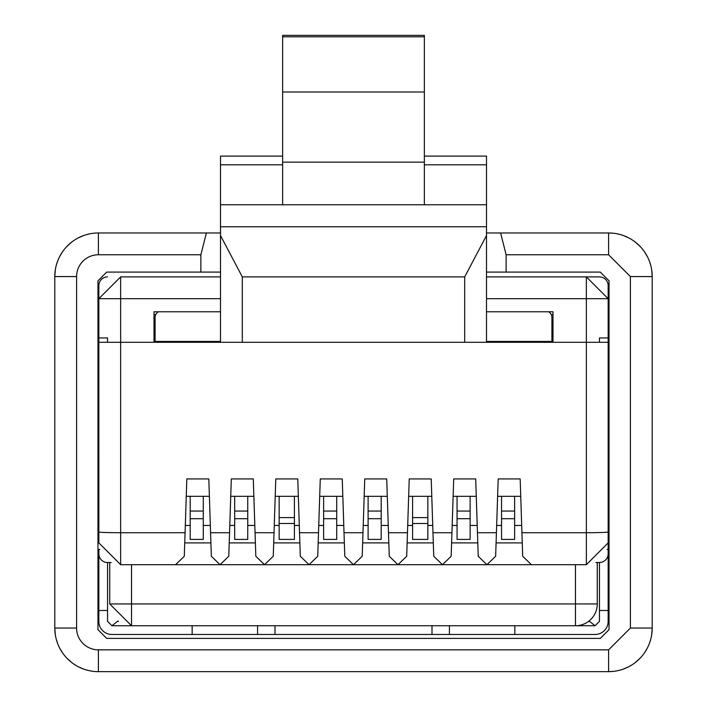 <?xml version="1.0" encoding="UTF-8"?>
<svg xmlns="http://www.w3.org/2000/svg" width="707" height="707" viewBox="0 0 707 707"><rect width="100%" height="100%" fill="white"/><g stroke="black" fill="none" stroke-linecap="round" stroke-linejoin="round"><path stroke-width="1.06" d="M486.504 272.098L600.314 272.098L609.036 280.82L609.036 629.672L600.314 638.394L106.686 638.394L97.964 629.672L97.964 280.82L106.686 272.098L200.876 272.098L200.876 254.767L206.391 232.965L220.496 232.965L220.496 226.744L220.496 235.519L242.298 276.879L242.298 342.303M424.359 204.783L424.359 162.159L282.641 162.159L282.641 204.783L486.504 204.783L486.504 232.965L500.609 232.965L506.124 254.767L608.603 254.767L630.405 276.57L630.405 628.046L608.603 649.848L98.397 649.848L98.397 671.65A43.604 43.604 0 0 1 54.793 628.046L76.595 628.046L76.595 276.57L54.793 276.57L54.793 628.046M457.067 518.717L457.067 539.406L470.146 539.406L470.146 518.717L457.067 518.717L457.067 496.314M457.067 511.064L470.146 511.064L470.146 496.314M470.146 511.064L470.146 518.717M470.146 525.451L477.216 525.451L476.262 496.314L453.134 496.314L452.18 525.451L457.067 525.451M451.95 532.716L432.967 532.716L433.745 556.259L442.458 564.699L451.172 556.259L453.708 478.931L475.687 478.931L477.446 532.716L496.42 532.716L498.188 478.931L520.166 478.931L521.925 532.716L586.359 532.716L586.359 342.303L486.504 342.303L486.504 235.519L464.693 276.897L242.298 276.897M486.504 342.303L98.839 342.303L98.839 285.61A8.723 8.723 90 0 1 107.561 276.897M98.839 342.303L98.856 542.896L120.641 564.699L175.583 564.699L184.297 556.259L186.834 478.931L208.812 478.931L210.58 532.716L229.554 532.716L231.313 478.931L253.292 478.931L255.05 532.716L274.033 532.716L275.792 478.931L297.771 478.931L299.529 532.716L318.512 532.716L320.271 478.931L342.25 478.931L344.009 532.716L362.991 532.716L364.75 478.931L386.729 478.931L388.488 532.716L407.471 532.716L409.229 478.931L431.208 478.931L432.967 532.716M496.42 532.716L495.651 556.259L486.937 564.699L478.224 556.259L477.446 532.716M501.546 525.451L496.659 525.451L497.613 496.314L520.741 496.314L521.686 525.451L514.625 525.451M412.588 525.451L407.7 525.451L408.655 496.314L431.783 496.314L432.737 525.451L427.85 525.451M368.108 525.451L363.221 525.451L364.176 496.314L387.303 496.314L388.258 525.451L381.188 525.451M323.629 525.451L318.742 525.451L319.697 496.314L342.824 496.314L343.779 525.451L336.709 525.451M275.792 478.931L275.217 496.314L298.345 496.314L299.3 525.451L294.412 525.451M279.15 525.451L274.263 525.451L275.217 496.314M234.671 525.451L229.784 525.451L230.738 496.314L253.866 496.314L254.82 525.451L247.75 525.451M190.192 525.451L185.314 525.451L186.259 496.314L209.387 496.314L210.341 525.451L203.271 525.451M521.925 532.716L522.703 556.259L531.417 564.699L586.359 564.699L608.161 542.896L608.161 342.303L586.359 342.303L586.359 298.699L486.504 298.699L486.504 311.778L552.998 311.778L552.998 342.303M154.002 342.303L154.002 311.778L220.496 311.778L220.496 298.699L120.641 298.699L120.641 532.716L185.075 532.716M190.192 496.314L190.192 539.406L203.271 539.406L203.271 496.314M247.75 511.064L234.671 511.064L234.671 539.406L247.75 539.406L247.75 496.314M336.709 511.064L323.629 511.064L323.629 539.406L336.709 539.406L336.709 496.314M381.188 511.064L368.108 511.064L368.108 539.406L381.188 539.406L381.188 496.314M514.625 511.064L501.546 511.064L501.546 539.406L514.625 539.406L514.625 496.314M388.488 532.716L389.265 556.259L397.979 564.699L406.693 556.259L407.471 532.716M344.009 532.716L344.786 556.259L353.5 564.699L362.214 556.259L362.991 532.716M299.529 532.716L300.307 556.259L309.021 564.699L317.735 556.259L318.512 532.716M255.05 532.716L255.828 556.259L264.542 564.699L273.255 556.259L274.033 532.716M210.58 532.716L211.349 556.259L220.063 564.699L228.776 556.259L229.554 532.716M220.496 276.897L120.641 276.897L98.839 298.699L98.839 337.946L107.561 337.946L107.561 342.303L108.949 342.303M586.359 342.303L599.439 342.303L599.439 337.946L608.161 337.946L608.161 285.61A8.723 8.723 90 0 0 599.439 276.897L486.504 276.897L586.359 276.897L608.161 298.699L586.35 298.699L586.359 276.897M155.089 342.303L155.089 317.443A6.54 6.54 0 0 1 158.368 311.778M551.911 342.303L551.911 317.443A6.54 6.54 0 0 0 548.632 311.778M190.192 511.064L203.271 511.064M234.671 511.064L234.671 496.314M323.629 511.064L323.629 496.314M368.108 511.064L368.108 496.314M501.546 511.064L501.546 496.314M142.01 564.699L131.537 564.699L131.537 603.946L575.463 603.946L575.463 564.699L131.537 564.699M220.496 341.428L155.089 341.428M220.496 342.303L220.496 235.519M486.504 235.519L486.504 226.744L220.496 226.744L220.496 156.106L282.641 156.106M486.504 204.783L486.504 156.106L424.359 156.106M551.911 341.428L486.504 341.428M427.85 523.498L427.85 539.406L412.588 539.406L412.588 523.498L427.85 523.498L427.85 496.314M412.588 523.498L412.588 496.314M294.412 523.498L294.412 539.406L279.15 539.406L279.15 523.498L294.412 523.498L294.412 496.314M279.15 523.498L279.15 496.314M282.641 164.802L220.496 164.802M282.641 204.783L220.496 204.783M438.534 226.744L268.466 226.744M170.352 625.748L192.154 625.748L192.154 634.471L257.569 634.471L257.569 625.748L275.005 625.748L275.005 634.471L431.995 634.471L431.995 625.748L449.431 625.748L449.431 634.471L595.082 634.471A13.08 13.08 -90 0 0 608.161 621.382L608.161 610.486L599.439 610.486L599.439 621.382L595.082 625.748L131.537 625.748L109.735 603.946L109.735 562.516M486.504 164.802L424.359 164.802M597.265 603.946L575.463 603.946L575.463 625.748A21.802 21.802 0 0 0 597.265 603.946L597.265 562.516M514.846 634.471L514.846 625.748L536.648 625.748M551.487 315.136L552.998 314.111M154.002 314.111L155.513 315.136M412.588 517.604L427.85 517.604M279.15 517.604L294.412 517.604M424.359 162.159L424.359 36.799L282.641 36.799L282.641 35.35L424.359 35.35L424.359 36.799M282.641 162.159L282.641 36.799M424.359 91.998L282.641 91.998M109.735 603.946L131.537 603.946L131.537 625.748L111.918 625.748L107.561 621.382L107.561 562.516A8.723 8.723 -90 0 1 98.839 553.793L98.839 621.382A13.08 13.08 -90 0 0 111.918 634.471L192.154 634.471M449.431 634.471L431.995 634.471M275.005 634.471L257.569 634.471M117.963 621.002L111.918 625.748M595.082 625.748L589.037 621.002M599.439 610.486L599.439 562.516A8.723 8.723 -18.9 0 0 608.161 553.793L608.161 531.956A21.802 0.76 180 0 1 586.359 532.716L586.359 564.699M608.161 610.486L608.161 549.436L607.163 549.436M608.161 346.66L608.161 337.946M98.839 610.486L107.561 610.486M99.881 549.436L98.839 549.436L98.839 553.793M599.439 562.516L595.868 562.516M111.158 562.516L107.561 562.516M54.793 614.418L54.793 536.675M54.793 367.817L54.793 290.188M652.207 290.197L652.207 367.843M652.207 536.772L652.207 614.418M93.351 671.358A43.604 43.604 0 0 1 88.852 670.589L85.856 669.803A43.604 43.604 0 0 1 83.267 668.937L78.256 666.719A43.604 43.604 0 0 1 71.557 662.406L66.741 658.031A43.604 43.604 0 0 1 62.64 652.994L59.609 647.957A43.604 43.604 0 0 1 57.727 643.768L56.348 639.579A43.604 43.604 0 0 1 55.332 634.877L54.793 628.178M93.351 233.257A43.604 43.604 0 0 0 88.852 234.026L85.856 234.812A43.604 43.604 0 0 0 83.267 235.678L78.256 237.897A43.604 43.604 0 0 0 71.557 242.209L66.741 246.584A43.604 43.604 0 0 0 62.64 251.621L59.609 256.659A43.604 43.604 0 0 0 57.727 260.848L56.348 265.037A43.604 43.604 0 0 0 55.332 269.738L54.793 276.437M652.207 628.178L651.668 634.877M650.652 639.579L649.273 643.768M647.391 647.957L644.36 653.003M640.242 658.049L635.372 662.468M628.682 666.754L623.459 669.043M621.117 669.812L618.378 670.536M613.685 671.35L609.098 671.65M652.207 276.437L651.668 269.738M650.652 265.037L649.273 260.848M647.391 256.659L644.36 251.612M640.242 246.566L635.372 242.148M628.682 237.861L623.459 235.572M621.117 234.804L618.378 234.079M613.685 233.266L609.098 232.965M589.055 671.65L498.559 671.65M284.002 671.65L139.111 671.65M589.055 232.965L498.559 232.965M220.496 232.965L139.111 232.965M98.397 671.65L608.603 671.65A43.604 43.604 0 0 0 652.207 628.046L652.207 276.57A43.604 43.604 0 0 0 608.603 232.965L500.609 232.965M206.391 232.965L98.397 232.965A43.604 43.604 0 0 0 54.793 276.57M506.124 272.098L506.124 254.767M200.876 272.098L220.496 272.098M97.964 629.672L97.964 280.82M120.641 564.699L120.641 532.716A21.802 0.76 0 0 1 98.839 531.956M203.271 518.717L190.192 518.717M247.75 518.717L234.671 518.717M336.709 518.717L323.629 518.717M381.188 518.717L368.108 518.717M514.625 518.717L501.546 518.717M98.839 298.699L120.641 298.699L120.641 276.897M464.693 342.303L464.693 276.897M608.161 542.896L608.161 531.956M522.261 542.896L496.093 542.896M477.782 542.896L451.614 542.896M433.303 542.896L407.135 542.896M388.823 542.896L362.656 542.896M344.344 542.896L318.177 542.896M299.865 542.896L273.697 542.896M255.386 542.896L229.218 542.896M210.907 542.896L184.739 542.896M117.468 621.382L118.458 621.382M588.542 621.382L589.532 621.382M652.207 628.046L630.405 628.046M652.207 276.57L630.405 276.57M76.595 628.046A21.802 21.802 0 0 0 98.397 649.848M200.876 254.767L98.397 254.767A21.802 21.802 0 0 0 76.595 276.57M98.397 254.767L98.397 232.965M608.603 649.848L608.603 671.65M608.603 254.767L608.603 232.965"/></g></svg>
